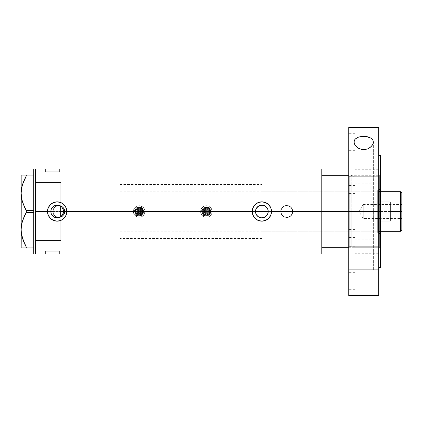 <?xml version="1.0" encoding="UTF-8"?>
<svg xmlns="http://www.w3.org/2000/svg" width="423" height="423" viewBox="0 0 423 423"><rect width="100%" height="100%" fill="white"/><g stroke="black" fill="none" stroke-linecap="round" stroke-linejoin="round"><path stroke-width="0.32" stroke-dasharray="2.12 1.59" d="M61.89 215.741L61.346 216.28M63.096 213.779L62.435 215.043M63.471 212.277L63.328 213.033M63.519 211.479L255.497 211.5L63.519 211.521M255.624 212.748L255.524 212.097M255.994 213.959L258.368 216.814L261.948 217.85L261.948 250.12L261.948 211.5L261.948 250.12L261.948 211.5L321.808 211.5L268.203 211.5L321.808 211.5L321.808 250.12L321.808 211.5L292.795 211.5A6.033 6.033 0 0 1 286.762 217.533A6.033 6.033 0 0 1 280.729 211.5L281.189 213.816L282.495 215.772L284.452 217.073L286.768 217.533L289.078 217.073L291.029 215.762L292.335 213.811L292.795 211.5L292.335 209.189L291.029 207.233L289.068 205.927L286.757 205.467L284.452 205.927L282.495 207.233L281.189 209.189L280.729 211.5L64.841 211.5A6.033 6.033 0 0 1 58.802 217.533A6.033 6.033 0 0 1 52.769 211.5L53.235 213.816L54.541 215.772L56.497 217.073L58.808 217.533L61.118 217.073L63.075 215.762L64.381 213.811L64.841 211.5L64.381 209.189L63.069 207.233L61.113 205.927L58.802 205.467L56.492 205.927L54.541 207.233L53.229 209.189L52.769 211.5L35.632 211.5L261.948 211.5L261.948 172.88L261.948 250.12L261.948 172.88L261.948 211.5L60.738 211.5L60.738 240.465L60.738 211.5L35.632 211.5L35.632 240.465L35.632 169.02L35.632 211.5L52.769 211.5L53.235 213.816L54.541 215.772L56.497 217.073L58.808 217.533L61.118 217.073L63.075 215.762L64.381 213.811L64.841 211.5L280.729 211.5L281.189 213.816L282.495 215.772L284.452 217.073L286.768 217.533L289.078 217.073L291.029 215.762L292.335 213.811L292.795 211.5L321.808 211.5L321.808 253.98L321.808 172.88L321.808 211.5L261.948 211.5L261.948 231.778L261.948 211.5L377.713 211.5L261.948 211.5L261.948 172.88L261.948 211.5L321.808 211.5L321.808 172.88L321.808 211.5L261.948 211.5L261.948 250.12L261.948 217.85M255.989 213.943L255.767 213.329M260.647 217.739L260.029 217.586M261.9 217.85L261.266 217.824M53.012 211.5A5.795 5.795 0 0 1 58.802 205.705A5.795 5.795 0 0 1 64.597 211.5A5.795 5.795 0 0 0 58.802 205.705A5.795 5.795 0 0 0 53.012 211.5L53.451 213.715L54.71 215.598L56.587 216.851L58.802 217.295L61.023 216.851L62.9 215.598L64.159 213.715L64.597 211.5L64.159 209.285L62.9 207.402L61.023 206.149L58.802 205.705L56.587 206.149L54.71 207.402L53.451 209.285L53.012 211.5A5.795 5.795 0 0 0 58.802 217.295A5.795 5.795 0 0 0 64.597 211.5A5.795 5.795 0 0 1 58.802 217.295A5.795 5.795 0 0 1 53.012 211.5L53.451 209.285L54.71 207.402L56.587 206.149L58.802 205.705L61.023 206.149L62.9 207.402L64.159 209.285L64.597 211.5L64.159 213.715L62.9 215.598L61.023 216.851L58.802 217.295L56.587 216.851L54.71 215.598L53.451 213.715L53.012 211.5M280.967 211.5A5.795 5.795 0 0 1 286.762 205.705A5.795 5.795 0 0 1 292.552 211.5A5.795 5.795 0 0 0 286.762 205.705A5.795 5.795 0 0 0 280.967 211.5L281.411 213.715L282.664 215.598L284.547 216.851L286.762 217.295L288.978 216.851L290.86 215.598L292.113 213.715L292.552 211.5L292.113 209.285L290.86 207.402L288.978 206.149L286.762 205.705L284.547 206.149L282.664 207.402L281.411 209.285L280.967 211.5A5.795 5.795 0 0 0 286.762 217.295A5.795 5.795 0 0 0 292.552 211.5A5.795 5.795 0 0 1 286.762 217.295A5.795 5.795 0 0 1 280.967 211.5L281.411 209.285L282.664 207.402L284.547 206.149L286.762 205.705L288.978 206.149L290.86 207.402L292.113 209.285L292.552 211.5L292.113 213.715L290.86 215.598L288.978 216.851L286.762 217.295L284.547 216.851L282.664 215.598L281.411 213.715L280.967 211.5M267.711 213.948L267.521 214.371M59.204 217.517L59.992 217.189L59.204 217.517M55.799 217.702L56.65 217.834M54.974 217.464L54.181 217.11M263.132 217.723L262.583 217.813M264.317 217.353L263.778 217.554M265.406 216.766L264.92 217.062M266.363 215.973L265.919 216.38M267.146 215.016L266.834 215.439M268.082 212.737L268.008 213.076M50.813 211.5L35.632 211.5L35.632 253.98L35.632 182.535L35.632 240.465L35.632 211.5L50.813 211.5M51.046 213.208L50.871 212.357M52.801 216.116L51.722 214.784M379.643 247.709L379.643 211.5L379.643 247.709L352.005 247.709L352.005 211.5L379.643 211.5L379.643 247.709L379.643 211.5L352.005 211.5L352.005 247.709L352.005 211.5L352.005 247.709L351.212 247.101L351.212 175.899L351.212 211.5L351.212 175.899L351.212 211.5L350.746 211.5L350.746 176.259L351.212 247.101L351.212 211.5L351.212 247.101L351.212 211.5L351.212 247.101L350.746 246.741L350.746 211.5L350.746 246.741L349.71 246.741L348.748 247.709L348.748 207.952L348.748 295.497L348.748 211.5L378.68 211.5L378.68 127.503L378.68 267.5L378.68 211.5L348.748 211.5L348.748 247.709L348.748 211.5L348.748 247.709L321.808 247.709L321.808 211.5L268.203 211.5L321.808 211.5L321.808 169.02L321.808 247.709L321.808 172.88L321.808 211.5L321.808 175.291L348.748 175.291L348.748 247.709L348.748 211.5L349.71 211.5L348.748 211.5L348.748 175.291L348.748 247.709L348.748 175.291L348.748 247.709L321.808 247.709L321.808 175.291L348.748 175.291L348.748 211.5L348.748 175.291L348.748 211.5L348.748 175.291L380.61 175.291L380.61 211.5L348.748 211.5L349.71 211.5L349.71 246.741L349.71 211.5L349.71 246.741L349.71 211.5L350.746 211.5L350.746 246.741L350.746 211.5L350.746 246.741L350.746 211.5L352.005 211.5L351.212 211.5L351.212 175.899L351.212 211.5L349.71 211.5L349.71 176.259L349.71 246.741L349.71 211.5L350.746 211.5L350.746 176.259L350.746 211.5L349.71 211.5L349.71 176.259L349.71 211.5L349.71 176.259L349.71 211.5L348.748 211.5L348.748 175.291L349.71 176.259L350.746 176.259L352.005 175.291L352.005 211.5L352.005 175.291L352.005 211.5L379.643 211.5L378.389 211.5L378.389 232.502L378.389 211.5L379.643 211.5L379.643 233.755L379.643 211.5L352.005 211.5L352.005 175.291L379.643 175.291L379.643 211.5L379.643 175.291M45.287 171.912L59.77 171.912L59.77 169.02L59.77 171.912L45.287 171.912L45.287 169.02L45.287 171.912M45.287 251.088L45.287 253.98L45.287 251.088L59.77 251.088L45.287 251.088M59.77 253.98L59.77 251.088L59.77 253.98M60.738 206.228L60.738 238.535L60.738 211.5L120.016 211.5L120.016 238.535L120.016 184.465L120.016 211.5L63.519 211.5L379.161 211.5L379.161 231.778L379.161 191.222L379.161 211.5L261.948 211.5L377.713 211.5L377.713 213.488L377.713 209.512L377.713 213.557L377.713 209.443L377.713 211.5L261.948 211.5L261.948 191.222L261.948 213.488L261.948 209.512L261.948 211.5L379.643 211.5L379.643 189.245L379.643 211.5L378.389 211.5L378.389 190.498L378.389 211.5L378.389 190.498L378.389 211.5L377.713 211.5L377.713 190.498L377.713 211.5L378.389 211.5L377.713 211.5L377.713 232.502L377.713 211.5L377.713 231.778L377.713 211.5L378.389 211.5L378.389 232.502L378.389 211.5L379.643 211.5L379.643 209.316L379.643 213.684L379.643 207.952L379.643 211.5L379.161 211.5L379.161 191.222L379.161 211.5L120.016 211.5L120.016 191.222L120.016 211.5L60.738 211.5L60.738 182.535L35.632 182.535L35.632 240.327L35.632 169.02L35.632 253.98L35.632 182.535L35.632 240.465L60.738 240.465L60.738 182.535L60.738 240.465L35.632 240.465L35.632 182.535L35.632 211.5L35.632 182.535L60.738 182.535L60.738 240.465L60.738 184.465L60.738 206.244L59.204 205.483L59.992 205.811M56.645 205.166L57.512 205.155M53.457 206.345L54.974 205.536M51.722 208.222L52.796 206.884M50.871 210.643L51.04 209.797M267.521 208.629L267.711 209.052M266.834 207.556L267.14 207.984M265.94 206.636L266.363 207.027M264.904 205.927L265.406 206.234M263.799 205.451L264.317 205.647M262.561 205.187L263.138 205.277M258.818 220.669L261.853 221.155L263.735 220.97L267.214 219.526L268.679 218.326L270.773 215.196L271.503 211.146M271.466 210.596L271.317 209.586M271.323 209.618L270.773 207.804L268.679 204.674L265.544 202.58M264.972 202.363L263.555 201.998M263.735 202.03L261.821 201.845M261.853 201.845L258.157 202.58L255.027 204.674L252.933 207.804L252.203 211.796M252.198 211.5L252.383 213.382L253.821 216.862L256.486 219.526L258.157 220.42M54.133 220.669L57.163 221.155L59.046 220.97L62.53 219.526L63.989 218.326L66.083 215.196L66.813 211.162M66.776 210.596L66.083 207.804L65.19 206.138L62.53 203.474L60.854 202.58M60.278 202.363L59.051 202.03M59.046 202.03L57.137 201.845M57.163 201.845L53.467 202.58L50.337 204.674L48.243 207.804L47.693 209.618L47.693 213.393M47.693 213.382L48.243 215.196L50.337 218.326L53.467 220.42M259.479 205.604L256.592 207.936L255.619 210.279M280.729 211.5A6.033 6.033 0 0 1 286.762 205.467A6.033 6.033 0 0 1 292.795 211.5L292.335 209.189L291.029 207.233L289.068 205.927L286.757 205.467L284.452 205.927L282.495 207.233L281.189 209.189L280.729 211.5L281.184 209.189L283.41 206.482L286.762 205.467L289.073 205.927L291.78 208.148L292.679 210.321L292.679 212.679L291.029 215.767L287.936 217.417L284.452 217.073L281.744 214.852L280.729 211.5M52.769 211.5A6.033 6.033 0 0 1 58.802 205.467A6.033 6.033 0 0 1 64.841 211.5L64.381 209.189L63.069 207.233L61.113 205.927L58.802 205.467L56.492 205.927L54.541 207.233L53.229 209.189L52.769 211.5L53.229 209.189L55.45 206.482L58.802 205.467L61.113 205.927L63.069 207.233L64.724 210.321L64.381 213.811L63.069 215.767L59.981 217.417L56.497 217.073L53.79 214.852L52.769 211.5M63.471 210.723L63.328 209.961M62.371 207.862L63.09 209.216M61.346 206.72L61.895 207.259M261.271 205.171L261.9 205.15M260.018 205.419L260.653 205.261M255.767 209.671L255.989 209.057M255.524 210.903L255.619 210.257M33.703 253.98L33.703 169.02L33.703 253.98M21.726 198.9L21.991 200.084M26.004 210.099L24.185 206.424L26.258 210.564L33.703 210.564L33.703 175.989L26.258 175.989L25.956 176.544M24.19 180.113L23.852 180.901M22.567 184.386L21.874 186.945M21.525 188.743L21.15 193.274L21.15 175.053L33.703 175.053L33.703 212.436L26.258 212.436L25.597 213.663M24.19 216.56L23.852 217.353M22.567 220.838L21.874 223.392M21.525 225.195L21.15 229.726L21.15 193.274L21.245 227.452M21.721 235.32L21.991 236.531M22.567 238.614L23.905 242.22M22.556 238.577L26.258 247.011L33.703 247.011L33.703 212.436L33.703 247.947L21.15 247.947M21.515 247.947L21.245 247.947M24.201 247.947L22.562 247.947M24.767 244.124L26.258 247.011L26.258 247.947L33.703 247.947L33.703 212.436L33.703 247.011L26.258 247.011L26.258 247.947M21.964 236.431L22.297 237.71M21.245 231.978L21.319 232.782M21.52 225.226L21.298 226.86M21.964 223.016L21.705 224.179M22.562 220.848L22.26 221.874M26.258 210.564L26.258 212.436L33.703 212.436L33.703 175.053L33.703 212.436L33.703 210.564L26.258 210.564L26.258 212.436M21.964 199.984L22.297 201.263M21.245 195.532L21.324 196.372M21.245 191.006L21.15 175.053M21.52 188.78L21.298 190.424M21.964 186.569L21.689 187.817M22.567 184.391L22.266 185.406M24.185 175.053L26.258 175.053L26.258 175.989L33.703 175.989L33.703 175.053L26.258 175.053L26.258 175.989M22.567 175.053L21.52 175.053M33.703 247.947L33.703 247.011L33.703 247.947M60.738 217.152L60.738 240.465L60.738 217.152M379.643 207.952L379.643 175.466L379.643 207.952M379.643 213.684L379.643 233.755L379.643 213.684M351.212 211.5L352.005 211.5L351.212 211.5M321.808 247.709L321.808 211.5L321.808 247.709M321.808 175.291L321.808 172.88L321.808 175.291M261.948 213.488L261.948 231.778L261.948 213.488M377.713 209.443L377.713 190.498L377.713 209.443M377.713 213.557L377.713 232.502L377.713 213.557M377.713 209.512L377.713 191.222L377.713 209.512M377.713 213.488L377.713 231.778L377.713 213.488M377.713 211.5L377.713 191.222L377.713 211.5M400.496 211.5L400.496 191.709L400.496 211.5L390.265 211.5L390.265 201.988L379.643 201.988L380.61 201.988L379.643 201.988L379.643 191.709L379.643 221.012L379.643 201.988L379.643 221.012L379.643 201.988L379.643 221.012L379.643 211.5L379.161 211.5L379.161 231.778L379.161 211.5L379.643 211.5L379.643 231.291L379.643 221.012L390.265 221.012L390.265 211.5L400.496 211.5L400.496 231.291L400.496 211.5L401.85 211.5L400.496 211.5M401.85 193.057L401.85 211.5L363.23 211.5L363.23 218.501L363.23 211.5L401.85 211.5L401.85 218.501L401.85 193.057M401.85 204.499L401.85 211.5L363.23 211.5L401.85 211.5L401.85 212.864L401.85 204.499L401.85 229.943L401.85 204.499L363.23 204.499L363.23 211.5C363.23 202.469 363.23 202.469 363.23 211.5C363.23 202.469 363.23 202.469 363.23 211.5L363.23 204.499L359.021 211.5L363.23 211.5C363.23 220.531 363.23 220.531 363.23 211.5C363.23 220.531 363.23 220.531 363.23 211.5L359.021 211.5L363.23 218.501L401.85 218.501M120.016 211.5L255.497 211.5L120.016 211.5L120.016 238.535L120.016 211.5M60.738 203.653L60.738 184.465L60.738 203.653M60.738 211.5L60.738 238.535L60.738 211.5M379.643 221.012L379.643 231.291L379.643 221.012L390.265 221.012L390.265 201.988L379.643 201.988L379.643 221.012L380.61 221.012L379.643 221.012M390.265 201.988L390.265 221.012L390.265 201.988M401.85 212.864L401.85 218.363L401.85 212.864M355.024 246.26L355.024 237.567L355.024 246.26L348.748 246.26L378.68 246.26L378.68 239.259L378.68 246.26L355.024 246.26L355.024 239.259L355.024 246.26L378.68 246.26L355.024 246.26L355.024 254.947L355.024 229.414L355.024 238.101L348.748 238.101L378.68 238.101L378.68 231.101L378.68 238.101L355.024 238.101L355.024 231.101L355.024 238.101L378.68 238.101L355.024 238.101L355.024 246.794L355.024 237.567L355.024 253.261L355.024 246.26L348.748 246.26L348.748 237.567L348.748 254.947L348.748 246.26L355.024 246.26L355.024 254.947L355.024 246.26M355.024 176.74L355.024 168.053L355.024 176.74L348.748 176.74L378.68 176.74L378.68 169.739L378.68 176.74L355.024 176.74L355.024 169.739L355.024 176.74L378.68 176.74L355.024 176.74L355.024 184.899L355.024 176.206L355.024 184.899L348.748 184.899L378.68 184.899L378.68 177.898L378.68 184.899L355.024 184.899L355.024 176.206L355.024 185.433L355.024 168.053L355.024 184.899L378.68 184.899L355.024 184.899L355.024 193.586L355.024 176.74L348.748 176.74L348.748 185.433L348.748 176.74L355.024 176.74L355.024 185.433L355.024 176.74M355.024 141.985L355.024 133.293L355.024 141.985L348.748 141.985L378.68 141.985L378.68 134.985L378.68 141.985L355.024 141.985L355.024 134.985L355.024 141.985L378.68 141.985L355.024 141.985L355.024 150.673L355.024 133.293L355.024 148.986L355.024 141.985L348.748 141.985L348.748 133.293L348.748 150.673L348.748 141.985L355.024 141.985L355.024 150.673L355.024 141.985M348.748 238.101L348.748 229.414L348.748 239.799L348.748 238.101L355.024 238.101L355.024 229.414L355.024 243.923L355.024 238.101L348.748 238.101L348.748 246.794L348.748 238.101M355.024 281.015L355.024 272.327L355.024 281.015L348.748 281.015L378.68 281.015L378.68 274.014L378.68 281.015L355.024 281.015L355.024 274.014L355.024 281.015L378.68 281.015L355.024 281.015L355.024 289.707L355.024 272.327L355.024 288.015L355.024 281.015L348.748 281.015L348.748 272.327L348.748 289.707L348.748 281.015L355.024 281.015L355.024 289.707L355.024 281.015M354.056 269.89L354.056 142.017L354.056 269.89L373.366 269.89L354.056 269.89M373.366 142.017L373.366 269.89L354.241 269.89L373.366 269.89L373.366 142.017M380.61 247.709L380.61 211.5L348.748 211.5L380.61 211.5L380.61 207.952L380.61 267.5L380.61 155.5L380.61 211.5L378.68 211.5L378.68 155.5L378.68 295.497L378.68 211.5L380.61 211.5L380.61 247.709L348.748 247.709L348.748 211.5L380.61 211.5L380.61 175.291M348.748 211.5L348.748 127.503L348.748 211.5M378.68 246.26L378.68 253.261L378.68 246.26M378.68 176.74L378.68 183.741L378.68 176.74M378.68 141.985L378.68 148.986L378.68 141.985M378.68 184.899L378.68 191.899L378.68 184.899M378.68 238.101L378.68 245.102L378.68 238.101M378.68 281.015L378.68 288.015L378.68 281.015M378.68 216.988L378.68 267.5L378.68 216.988M348.748 184.899L348.748 193.586L348.748 184.899L355.024 184.899L355.024 179.077L355.024 191.899L355.024 184.899L348.748 184.899L348.748 193.586L348.748 184.899M348.748 207.952L348.748 175.466L348.748 207.952M380.61 207.952L380.61 175.466L380.61 207.952M378.68 269.89L348.748 269.89L378.68 269.89M348.748 281.015L348.748 289.707L348.748 281.015M355.024 238.101L355.024 246.794L355.024 238.101M355.024 184.899L355.024 193.586L355.024 184.899M348.748 141.985L348.748 150.673L348.748 141.985M348.748 176.74L348.748 185.433L348.748 176.74M348.748 246.26L348.748 254.947L348.748 246.26M137.179 212.33A2.173 2.173 0 0 1 138.353 209.491A2.173 2.173 0 0 1 141.192 210.67L140.743 210.855A1.692 1.692 0 0 0 138.538 209.94A1.692 1.692 0 0 0 137.623 212.145L137.179 212.33A2.173 2.173 0 0 1 138.353 209.491A2.173 2.173 0 0 1 141.192 210.67A2.173 2.173 0 0 0 138.353 209.491A2.173 2.173 0 0 0 137.179 212.33L138.353 213.509L140.013 213.509L141.192 212.33L141.192 210.67L140.013 209.491L138.353 209.491L137.174 210.67L137.179 212.33A2.173 2.173 0 0 0 140.013 213.509A2.173 2.173 0 0 0 141.192 210.67A2.173 2.173 0 0 1 140.013 213.509A2.173 2.173 0 0 1 137.179 212.33L137.623 212.145L137.528 211.172L137.988 210.305L139.511 209.845L140.589 210.559L140.875 211.5L140.589 212.436L139.833 213.06L138.538 213.06L137.623 212.145A1.692 1.692 0 0 0 139.833 213.06A1.692 1.692 0 0 0 140.743 210.855L141.192 210.67A2.173 2.173 0 0 1 140.013 213.509A2.173 2.173 0 0 1 137.179 212.33M135.841 212.885A3.622 3.622 0 0 0 140.568 214.847A3.622 3.622 0 0 0 142.53 210.115L141.742 208.941L140.568 208.153L139.183 207.878L137.798 208.153L136.624 208.941L135.836 210.115L135.561 211.5L135.841 212.885L136.624 214.059L137.798 214.847L139.183 215.122L140.568 214.847L141.742 214.059L142.53 212.885L142.805 211.5L142.53 210.115A3.622 3.622 0 0 0 137.798 208.153A3.622 3.622 0 0 0 135.841 212.885M142.08 210.3A3.135 3.135 0 0 1 140.383 214.398A3.135 3.135 0 0 1 136.285 212.7A3.135 3.135 0 0 1 137.983 208.602A3.135 3.135 0 0 1 142.08 210.3A3.135 3.135 0 0 1 140.383 214.398A3.135 3.135 0 0 1 136.285 212.7A3.135 3.135 0 0 1 137.983 208.602A3.135 3.135 0 0 1 142.08 210.3M141.636 210.485A2.654 2.654 0 0 0 138.168 209.047A2.654 2.654 0 0 0 136.729 212.515L136.729 210.485L138.168 209.047L140.198 209.047L141.636 210.485L141.636 212.515L140.198 213.953L138.168 213.953L136.729 212.515A2.654 2.654 0 0 0 140.198 213.953A2.654 2.654 0 0 0 141.636 210.485M138.067 211.96A1.206 1.206 0 0 1 138.723 210.384A1.206 1.206 0 0 1 140.299 211.04A1.206 1.206 0 0 0 138.723 210.384A1.206 1.206 0 0 0 138.067 211.96L138.723 212.616L139.648 212.616L140.299 211.96L140.299 211.04L139.643 210.384L138.723 210.384L138.067 211.04L138.067 211.96A1.206 1.206 0 0 0 139.648 212.616A1.206 1.206 0 0 0 140.299 211.04A1.206 1.206 0 0 1 139.648 212.616A1.206 1.206 0 0 1 138.067 211.96L138.067 211.04L138.723 210.384L139.643 210.384L140.299 211.04L140.299 211.96L139.648 212.616L138.723 212.616L138.067 211.96M135.614 212.981A3.86 3.86 0 0 0 140.663 215.069A3.86 3.86 0 0 0 142.752 210.02A3.86 3.86 0 0 1 140.663 215.069A3.86 3.86 0 0 1 135.614 212.981L136.455 214.234L137.708 215.069L139.183 215.36L140.663 215.069L141.917 214.228L142.752 212.975L143.048 211.5L142.752 210.02L141.911 208.766L140.658 207.931L139.183 207.64L137.702 207.931L135.973 209.353L135.397 210.749L135.614 212.981L136.455 214.234L137.708 215.069L139.939 215.286L141.917 214.228L142.752 212.975L143.048 211.5L142.392 209.353L140.658 207.931L139.183 207.64L137.702 207.931L135.973 209.353L135.397 210.749L135.614 212.981A3.86 3.86 0 0 1 137.702 207.931A3.86 3.86 0 0 1 142.752 210.02A3.86 3.86 0 0 0 137.702 207.931A3.86 3.86 0 0 0 135.614 212.981M142.302 210.205A3.379 3.379 0 0 1 140.478 214.62A3.379 3.379 0 0 1 136.063 212.795A3.379 3.379 0 0 0 140.478 214.62A3.379 3.379 0 0 0 142.302 210.205A3.379 3.379 0 0 0 137.887 208.38A3.379 3.379 0 0 0 136.063 212.795A3.379 3.379 0 0 1 137.887 208.38A3.379 3.379 0 0 1 142.302 210.205A3.379 3.379 0 0 1 140.478 214.62A3.379 3.379 0 0 1 136.063 212.795A3.379 3.379 0 0 0 140.478 214.62A3.379 3.379 0 0 0 142.302 210.205A3.379 3.379 0 0 0 137.887 208.38A3.379 3.379 0 0 0 136.063 212.795A3.379 3.379 0 0 1 137.887 208.38A3.379 3.379 0 0 1 142.302 210.205M135.17 213.166A4.346 4.346 0 0 1 137.517 207.487A4.346 4.346 0 0 1 143.196 209.834A4.346 4.346 0 0 0 137.517 207.487A4.346 4.346 0 0 0 135.17 213.166L134.837 211.5L135.17 209.84L136.111 208.428L137.517 207.487L139.183 207.154L140.843 207.487L142.255 208.428L143.196 209.834L143.529 211.5L143.196 213.16L142.255 214.572L140.848 215.513L139.183 215.846L137.523 215.513L136.111 214.572L135.17 213.166L136.111 214.572L138.337 215.762L140.034 215.762L142.255 214.572L143.445 212.346L143.445 210.649L142.255 208.428L140.843 207.487L138.332 207.238L136.111 208.428L134.921 210.654L135.17 213.166A4.346 4.346 0 0 0 140.848 215.513A4.346 4.346 0 0 0 143.196 209.834A4.346 4.346 0 0 1 140.848 215.513A4.346 4.346 0 0 1 135.17 213.166L134.921 210.654L135.572 209.089L136.766 207.889L139.183 207.154L141.594 207.889L142.794 209.084L143.529 211.5L142.8 213.911L141.599 215.111L140.034 215.762L138.337 215.762L136.111 214.572L135.17 213.166L136.132 215.481L138.617 215.809A4.346 4.346 0 0 1 135.735 208.856A4.346 4.346 0 0 1 143.196 209.834A4.346 4.346 0 0 1 138.617 215.809L141.108 216.132L144.158 212.15L142.234 207.519L137.264 206.868L134.207 210.85L135.17 213.166L134.874 210.934L136.111 208.428L138.617 207.191L141.356 207.735L142.948 209.327L143.492 210.929L143.196 213.16L141.832 214.947L139.754 215.809L138.062 215.698L136.539 214.947L135.17 213.166A4.346 4.346 0 0 0 142.63 214.144A4.346 4.346 0 0 0 139.749 207.191A4.346 4.346 0 0 0 135.735 208.856L137.264 206.868L142.234 207.519L144.158 212.15L141.108 216.132L136.132 215.481L134.207 210.85L135.735 208.856A4.346 4.346 0 0 0 135.17 213.166L136.132 215.481L135.17 213.166M133.832 213.721A5.795 5.795 0 0 1 136.962 206.149A5.795 5.795 0 0 1 144.534 209.279A5.795 5.795 0 0 0 136.962 206.149A5.795 5.795 0 0 0 133.832 213.721A5.795 5.795 0 0 0 141.404 216.851A5.795 5.795 0 0 0 144.534 209.279A5.795 5.795 0 0 1 141.404 216.851A5.795 5.795 0 0 1 133.832 213.721L133.388 211.5L133.832 209.285L135.085 207.407L136.962 206.149L139.183 205.705L141.398 206.149L143.281 207.402L144.534 209.279L144.867 212.626L143.281 215.593L140.314 217.179L136.967 216.851L134.366 214.72L133.388 211.5L134.366 208.285L136.962 206.149L140.309 205.816L143.281 207.402L144.867 210.368L144.534 213.715L142.403 216.317L139.188 217.295L135.968 216.317L133.832 213.721M138.617 215.809L141.108 216.132L138.617 215.809M142.63 214.144L144.158 212.15L142.63 214.144M143.196 209.834L142.234 207.519L143.196 209.834M139.749 207.191L142.234 207.519L139.749 207.191M135.735 208.856L134.207 210.85L135.735 208.856M204.378 212.33A2.173 2.173 0 0 1 205.552 209.491A2.173 2.173 0 0 1 208.391 210.67L207.942 210.855A1.692 1.692 0 0 0 205.737 209.94A1.692 1.692 0 0 0 204.822 212.145L204.378 212.33A2.173 2.173 0 0 1 205.552 209.491A2.173 2.173 0 0 1 208.391 210.67A2.173 2.173 0 0 0 205.552 209.491A2.173 2.173 0 0 0 204.378 212.33L205.552 213.509L207.217 213.509L208.391 212.33L208.391 210.67L207.212 209.491L205.552 209.491L204.378 210.67L204.378 212.33A2.173 2.173 0 0 0 207.217 213.509A2.173 2.173 0 0 0 208.391 210.67A2.173 2.173 0 0 1 207.217 213.509A2.173 2.173 0 0 1 204.378 212.33L204.822 212.145L204.727 211.172L205.187 210.305L206.71 209.845L207.577 210.305L208.042 211.172L207.788 212.436L207.032 213.06L205.737 213.06L204.822 212.145A1.692 1.692 0 0 0 207.032 213.06A1.692 1.692 0 0 0 207.942 210.855L208.391 210.67A2.173 2.173 0 0 1 207.217 213.509A2.173 2.173 0 0 1 204.378 212.33M203.04 212.885A3.622 3.622 0 0 0 207.772 214.847A3.622 3.622 0 0 0 209.729 210.115L208.941 208.941L207.767 208.153L206.382 207.878L204.996 208.153L203.823 208.941L203.035 210.115L202.76 211.5L203.04 212.885L203.823 214.059L204.996 214.847L206.382 215.122L207.772 214.847L208.946 214.059L209.729 212.885L210.004 211.5L209.729 210.115A3.622 3.622 0 0 0 204.996 208.153A3.622 3.622 0 0 0 203.04 212.885M209.279 210.3A3.135 3.135 0 0 1 207.587 214.398A3.135 3.135 0 0 1 203.484 212.7A3.135 3.135 0 0 1 205.181 208.602A3.135 3.135 0 0 1 209.279 210.3A3.135 3.135 0 0 1 207.587 214.398A3.135 3.135 0 0 1 203.484 212.7A3.135 3.135 0 0 1 205.181 208.602A3.135 3.135 0 0 1 209.279 210.3M208.835 210.485A2.654 2.654 0 0 0 205.367 209.047A2.654 2.654 0 0 0 203.928 212.515L203.928 210.485L205.367 209.047L207.397 209.047L208.835 210.485L208.835 212.515L207.402 213.953L205.367 213.953L203.928 212.515A2.654 2.654 0 0 0 207.402 213.953A2.654 2.654 0 0 0 208.835 210.485M205.266 211.96A1.206 1.206 0 0 1 205.922 210.384A1.206 1.206 0 0 1 207.497 211.04A1.206 1.206 0 0 0 205.922 210.384A1.206 1.206 0 0 0 205.266 211.96L205.922 212.616L206.847 212.616L207.497 211.96L207.497 211.04L206.842 210.384L205.922 210.384L205.266 211.04L205.266 211.96A1.206 1.206 0 0 0 206.847 212.616A1.206 1.206 0 0 0 207.497 211.04A1.206 1.206 0 0 1 206.847 212.616A1.206 1.206 0 0 1 205.266 211.96L205.266 211.04L205.922 210.384L206.842 210.384L207.497 211.04L207.497 211.96L206.847 212.616L205.922 212.616L205.266 211.96M202.818 212.981A3.86 3.86 0 0 0 207.862 215.069A3.86 3.86 0 0 0 209.951 210.02A3.86 3.86 0 0 1 207.862 215.069A3.86 3.86 0 0 1 202.818 212.981L203.653 214.234L204.906 215.069L206.382 215.36L207.862 215.069L209.115 214.228L209.951 212.975L210.247 211.5L209.951 210.02L209.11 208.766L207.857 207.931L206.382 207.64L204.901 207.931L203.172 209.353L202.596 210.749L202.596 212.256L203.653 214.234L204.906 215.069L207.138 215.286L209.115 214.228L209.951 212.975L210.173 210.744L209.591 209.353L207.857 207.931L206.382 207.64L204.901 207.931L203.172 209.353L202.522 211.5L202.818 212.981A3.86 3.86 0 0 1 204.901 207.931A3.86 3.86 0 0 1 209.951 210.02A3.86 3.86 0 0 0 204.901 207.931A3.86 3.86 0 0 0 202.818 212.981M209.507 210.205A3.379 3.379 0 0 1 207.677 214.62A3.379 3.379 0 0 1 203.262 212.795A3.379 3.379 0 0 0 207.677 214.62A3.379 3.379 0 0 0 209.507 210.205A3.379 3.379 0 0 0 205.086 208.38A3.379 3.379 0 0 0 203.262 212.795A3.379 3.379 0 0 1 205.086 208.38A3.379 3.379 0 0 1 209.507 210.205A3.379 3.379 0 0 1 207.677 214.62A3.379 3.379 0 0 1 203.262 212.795A3.379 3.379 0 0 0 207.677 214.62A3.379 3.379 0 0 0 209.507 210.205A3.379 3.379 0 0 0 205.086 208.38A3.379 3.379 0 0 0 203.262 212.795A3.379 3.379 0 0 1 205.086 208.38A3.379 3.379 0 0 1 209.507 210.205M202.368 213.166A4.346 4.346 0 0 1 204.716 207.487A4.346 4.346 0 0 1 210.395 209.834A4.346 4.346 0 0 0 204.716 207.487A4.346 4.346 0 0 0 202.368 213.166L202.035 211.5L202.368 209.84L203.31 208.428L204.716 207.487L206.382 207.154L208.042 207.487L209.454 208.428L210.395 209.834L210.728 211.5L210.395 213.16L209.454 214.572L208.047 215.513L206.387 215.846L204.721 215.513L203.31 214.572L202.368 213.166L203.31 214.572L205.536 215.762L207.233 215.762L209.454 214.572L210.643 212.346L210.643 210.649L209.454 208.428L208.042 207.487L205.536 207.238L203.31 208.428L202.12 210.654L202.368 213.166A4.346 4.346 0 0 0 208.047 215.513A4.346 4.346 0 0 0 210.395 209.834A4.346 4.346 0 0 1 208.047 215.513A4.346 4.346 0 0 1 202.368 213.166L202.12 210.654L202.77 209.089L203.965 207.889L206.382 207.154L208.793 207.889L209.993 209.084L210.728 211.5L209.998 213.911L208.798 215.111L207.233 215.762L205.536 215.762L203.31 214.572L202.368 213.166L203.331 215.481L205.816 215.809A4.346 4.346 0 0 1 202.934 208.856A4.346 4.346 0 0 1 210.395 209.834A4.346 4.346 0 0 1 205.816 215.809L208.306 216.132L211.357 212.15L209.438 207.519L204.462 206.868L201.406 210.85L202.368 213.166L202.072 210.934L203.31 208.428L205.816 207.191L208.555 207.735L210.146 209.327L210.691 210.929L210.395 213.16L209.031 214.947L206.953 215.809L205.261 215.698L203.738 214.947L202.368 213.166A4.346 4.346 0 0 0 209.829 214.144A4.346 4.346 0 0 0 206.947 207.191A4.346 4.346 0 0 0 202.934 208.856L204.462 206.868L209.438 207.519L211.357 212.15L208.306 216.132L203.331 215.481L201.406 210.85L202.934 208.856A4.346 4.346 0 0 0 202.368 213.166L203.331 215.481L202.368 213.166M201.031 213.721A5.795 5.795 0 0 1 204.166 206.149A5.795 5.795 0 0 1 211.733 209.279A5.795 5.795 0 0 0 204.166 206.149A5.795 5.795 0 0 0 201.031 213.721A5.795 5.795 0 0 0 208.602 216.851A5.795 5.795 0 0 0 211.733 209.279A5.795 5.795 0 0 1 208.602 216.851A5.795 5.795 0 0 1 201.031 213.721L200.592 211.5L201.031 209.285L202.284 207.407L204.166 206.149L206.382 205.705L208.597 206.149L210.48 207.402L211.733 209.279L212.177 211.5L211.738 213.715L210.48 215.593L208.602 216.851L205.255 217.184L203.167 216.317L201.565 214.72L200.592 211.5L201.031 209.285L203.162 206.683L206.382 205.705L208.597 206.149L210.48 207.402L212.066 210.368L211.738 213.715L210.48 215.593L208.602 216.851L205.255 217.184L202.289 215.598L201.031 213.721M205.816 215.809L208.306 216.132L205.816 215.809M209.829 214.144L211.357 212.15L209.829 214.144M210.395 209.834L211.357 212.15L210.395 209.834M206.947 207.191L209.438 207.519L206.947 207.191M202.934 208.856L201.406 210.85L202.934 208.856M261.948 238.535L120.016 238.535M321.808 250.12L261.948 250.12L321.808 250.12M60.738 240.465L35.632 240.465M60.738 182.535L35.632 182.535M261.948 172.88L321.808 172.88L261.948 172.88M120.016 184.465L261.948 184.465M377.713 232.502L378.389 232.502L379.643 233.755M261.948 231.778L377.713 231.778M377.713 190.498L378.389 190.498L379.643 189.245M261.948 191.222L377.713 191.222M120.016 191.222L379.161 191.222L379.643 191.709L380.61 191.709M120.016 231.778L379.161 231.778L379.643 231.291L380.61 231.291M355.024 237.567L348.748 237.567M355.024 168.053L348.748 168.053M355.024 133.293L348.748 133.293M355.024 176.206L348.748 176.206M355.024 229.414L348.748 229.414M355.024 272.327L348.748 272.327M378.68 274.014L355.024 274.014M378.68 231.101L355.024 231.101M378.68 177.898L355.024 177.898M378.68 134.985L355.024 134.985M378.68 169.739L355.024 169.739M378.68 239.259L355.024 239.259M378.68 253.261L355.024 253.261M378.68 183.741L355.024 183.741M378.68 148.986L355.024 148.986M378.68 191.899L355.024 191.899M378.68 245.102L355.024 245.102M378.68 288.015L355.024 288.015M355.024 289.707L348.748 289.707M355.024 246.794L348.748 246.794M355.024 193.586L348.748 193.586M355.024 150.673L348.748 150.673M355.024 185.433L348.748 185.433M355.024 254.947L348.748 254.947"/><path stroke-width="0.63" d="M63.376 212.838L63.519 211.5L62.773 214.477L60.738 216.756L61.732 215.915M255.767 213.329L255.619 212.737M255.524 212.097L255.984 209.068L257.358 207.006L259.421 205.631L261.853 205.144L264.285 205.631L266.342 207.006L267.722 209.068L268.203 211.5A6.356 6.356 0 0 1 261.853 217.856A6.356 6.356 0 0 1 255.497 211.5A6.356 6.356 0 0 1 261.853 205.144A6.356 6.356 0 0 1 268.203 211.5L268.082 212.737M256.888 215.466L255.984 213.932M256.206 214.413L257.374 216.01M258.797 217.068L258.342 216.798M257.734 216.338L259.452 217.385M261.266 217.824L260.647 217.739M260.029 217.586L258.368 216.814M262.583 217.813L261.9 217.85M263.138 205.277L261.948 205.15L261.948 217.85L265.433 216.75L267.727 213.922L266.342 215.994L264.285 217.369L261.853 217.856L259.421 217.369M59.458 217.422L57.512 217.845L60.711 216.772M59.204 217.517L59.733 217.311M52.796 216.111L51.31 213.964L52.722 216.042M51.273 209.121L52.214 207.519L54.186 205.89L56.65 205.166L58.369 205.261L61.658 207.006L63.032 209.068L63.519 211.5A6.356 6.356 0 0 1 57.163 217.856A6.356 6.356 0 0 1 50.813 211.5L51.273 213.879M62.773 214.477L63.328 213.033M61.89 215.741L62.435 215.043L60.695 216.782L58.369 217.739M321.808 169.02L321.808 211.5L321.808 175.291L348.748 175.291L321.808 175.291L321.808 211.5L348.748 211.5L321.808 211.5L321.808 253.98L321.808 211.5L271.508 211.5L270.762 215.212L268.674 218.331L265.549 220.42L261.848 221.155L258.146 220.415L255.021 218.326L252.933 215.201L252.198 211.5L66.818 211.5L66.078 215.212L63.984 218.331L62.525 219.532L59.046 220.97L55.27 220.97L51.796 219.526L50.332 218.326L48.243 215.201L47.508 211.5L35.632 211.5L35.632 169.02L35.632 211.5L47.508 211.5A9.655 9.655 0 0 0 57.163 221.155A9.655 9.655 0 0 0 66.818 211.5L66.078 215.212L63.984 218.331L60.864 220.42L57.158 221.155L53.457 220.415L50.332 218.326L48.243 215.201L47.508 211.5L48.243 207.799L50.337 204.674L53.462 202.58L57.168 201.845L60.864 202.585L63.989 204.669L66.078 207.793L66.818 211.5L252.198 211.5A9.655 9.655 0 0 0 261.853 221.155A9.655 9.655 0 0 0 271.508 211.5L270.762 215.212L268.674 218.331L265.549 220.42L261.848 221.155L258.146 220.415L255.725 218.961L253.826 216.867L252.383 213.388L252.383 209.607L253.826 206.128L256.481 203.474L259.96 202.03L263.741 202.03L267.22 203.474L268.679 204.669L270.768 207.793L271.508 211.5L321.808 211.5L321.808 169.02L59.77 169.02L59.77 171.912L45.287 171.912L45.287 169.02L45.287 171.912L59.77 171.912L59.77 169.02M263.778 217.554L263.132 217.723M264.92 217.062L264.317 217.353M266.834 215.439L266.363 215.973M265.919 216.38L265.433 216.745M268.087 212.727L267.146 215.016M50.908 212.605L50.908 210.395M51.331 214.017L50.966 212.891M54.186 217.11L53.568 216.735M57.29 217.85L55.873 217.718M59.733 205.689L60.738 206.244L60.738 216.756L59.992 217.189M35.632 211.5L35.632 253.98L35.632 211.5L35.632 253.98L33.703 253.98L35.632 253.98L35.632 169.02L33.703 169.02L35.632 169.02L35.632 211.5M45.287 251.088L59.77 251.088L59.77 253.98L59.77 251.088L45.287 251.088L45.287 253.98L45.287 251.088M58.369 205.261L59.458 205.578M59.204 205.483L59.992 205.811L57.512 205.155L55.873 205.282M55.799 205.298L53.562 206.265M52.722 206.958L51.823 208.063M51.865 207.994L51.331 208.988M50.966 210.109L51.04 209.797M268.082 210.268L267.722 209.073L268.082 210.263M267.14 207.984L266.834 207.556M266.363 207.027L265.94 206.636M264.317 205.647L264.904 205.927M265.433 206.255L263.799 205.451M261.9 205.15L262.561 205.187M271.508 211.5A9.655 9.655 0 0 0 261.853 201.845A9.655 9.655 0 0 0 252.198 211.5L252.933 207.799L255.021 204.674L258.152 202.58L261.853 201.845L265.554 202.585L268.679 204.669L270.768 207.793L271.508 211.5M271.503 211.156L271.466 210.596M265.544 202.58L264.972 202.363M260.24 201.983L259.96 202.03M258.432 202.469L258.157 202.58M258.157 220.42L258.818 220.669M259.96 220.97L260.33 221.033M263.783 220.959L264.084 220.896M265.11 220.589L265.544 220.42M258.321 216.782L256.571 215.032M66.818 211.5A9.655 9.655 0 0 0 57.163 201.845A9.655 9.655 0 0 0 47.508 211.5L48.243 207.799L50.337 204.674L53.462 202.58L57.168 201.845L60.864 202.585L63.989 204.669L66.078 207.793L66.818 211.5M66.813 211.162L66.776 210.596M60.854 202.58L60.278 202.363M55.545 201.983L55.276 202.03M53.467 220.42L54.133 220.669M55.27 220.97L55.646 221.033M59.104 220.959L59.394 220.896M60.42 220.589L60.854 220.42M58.4 217.729L54.731 217.369L52.669 215.994L51.294 213.932L50.813 211.5L51.294 209.068L52.669 207.006L54.731 205.631L58.4 205.271M51.046 209.792L50.813 211.5A6.356 6.356 0 0 1 57.163 205.144A6.356 6.356 0 0 1 63.519 211.5L62.445 215.032M53.457 206.339L52.796 206.889M62.371 207.862L63.096 209.221L63.519 211.5L63.328 209.961L62.419 207.931M255.767 209.671L255.524 210.903M261.948 217.85L261.948 211.5L268.203 211.5L261.948 211.5L261.948 205.15L258.368 206.186L256.206 208.587M260.69 205.255L261.271 205.171M259.479 205.604L260.018 205.419M258.368 206.186L258.818 205.916M257.374 206.99L257.723 206.667M256.581 207.952L256.898 207.524M23.905 242.22L21.525 234.257L21.15 229.726L21.51 225.263L22.556 220.869L26.258 212.436L26.258 210.564L33.703 210.564L26.258 210.564L22.578 202.194L21.525 197.805L21.15 193.274L21.324 196.372M21.991 200.084L22.297 201.263M25.956 176.544L22.567 184.386M21.874 186.945L21.689 187.817M26.004 210.099L24.19 206.44L21.975 200.021L21.15 193.274L21.51 188.817L22.556 184.423L26.258 175.989L26.258 175.053L33.703 175.053L21.15 175.053L21.52 175.053L21.15 175.053L21.15 229.726L21.51 225.263L22.556 220.869L26.258 212.436L22.567 220.838M21.874 223.392L21.705 224.179M21.515 247.947L26.258 247.947L26.258 247.011L33.703 247.011L26.258 247.011L22.578 238.646L21.525 234.257L21.15 229.726L21.319 232.782M21.991 236.531L22.567 238.614M26.258 247.947L33.703 247.947L24.19 247.947L26.258 247.947L26.258 247.011L24.767 244.124M26.258 212.436L33.703 212.436L26.258 212.436L26.258 210.564M26.258 175.989L33.703 175.989L26.258 175.989L24.19 180.113L26.258 175.989L26.258 175.053L21.245 175.053M21.15 193.025L21.954 186.612L24.185 180.129M21.15 229.478L21.15 247.947L21.245 231.978M22.562 247.947L24.185 247.947M22.297 237.71L22.567 238.609M24.032 242.527L24.185 242.871M21.721 235.32L21.964 236.431M21.298 226.86L21.245 227.468M22.26 221.874L21.964 223.016M23.852 217.353L22.562 220.848M24.19 216.56L25.597 213.663M21.726 198.9L21.964 199.984M21.15 229.726L21.245 195.532M21.245 191.006L21.298 190.424M22.266 185.406L21.964 186.569M23.852 180.901L22.567 184.391M22.567 175.053L24.185 175.053M21.15 193.274L21.15 175.053M33.703 169.02L33.703 253.98L33.703 169.02M60.738 205.848L60.738 217.152M321.808 247.709L348.748 247.709L321.808 247.709L321.808 211.5L321.808 247.709M400.496 211.5L401.85 211.5L401.85 193.057L401.85 229.943L401.85 211.5L400.496 211.5L400.496 191.709L400.496 211.5L390.265 211.5L400.496 211.5L400.496 231.291L400.496 211.5M390.265 201.988L390.265 221.012L380.61 221.012L390.265 221.012L390.265 201.988L380.61 201.988L390.265 201.988M255.497 211.5L261.948 211.5L255.497 211.5M60.738 211.5L63.519 211.5L60.738 211.5M373.213 140.885L373.208 143.244L372.732 144.481L370.886 146.881L367.82 148.838L364.806 149.61L361.602 149.451L357.943 147.96L355.473 145.718L354.696 144.492L354.056 142.017L354.67 139.833L355.457 138.866L358.017 137.316L359.724 136.798L363.685 136.359L367.656 136.788L369.379 137.306L371.954 138.855L372.748 139.823L373.366 142.017L373.007 143.862L371.954 145.713L369.501 147.95L367.82 148.838L363.732 149.668L359.635 148.848L357.943 147.96L355.473 145.718L354.416 143.868L354.056 142.017L354.67 139.833L355.457 138.866L358.017 137.316L359.724 136.798L365.726 136.465L370.823 138.004L371.954 138.855L373.213 140.885M348.748 295.497L348.748 295.027L378.68 295.027L378.68 269.89L348.748 269.89L348.748 295.027L348.748 127.503L348.748 211.5L380.61 211.5L380.61 267.5L380.61 211.5L348.748 211.5L348.748 269.89L378.68 269.89L378.68 127.503L378.68 295.027L348.748 295.027L348.748 295.497L378.68 295.497L378.68 295.027L378.68 295.497M380.61 211.5L380.61 155.5L380.61 211.5M35.632 169.02L45.287 169.02M321.808 253.98L59.77 253.98M35.632 253.98L45.287 253.98M380.61 191.709L400.496 191.709L401.85 193.057M380.61 231.291L400.496 231.291L401.85 229.943M378.68 267.5L380.61 267.5M348.748 127.503L378.68 127.503M378.68 155.5L380.61 155.5"/></g></svg>
